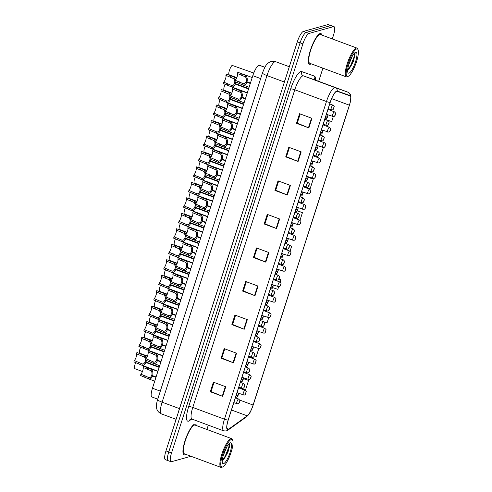 <?xml version="1.0" encoding="UTF-8"?>
<svg xmlns="http://www.w3.org/2000/svg" width="492" height="492" viewBox="0 0 492 492"><rect width="100%" height="100%" fill="white"/><g stroke="black" fill="none" stroke-linecap="round" stroke-linejoin="round"><path stroke-width="0.74" d="M157.741 399.147L151.88 396.976A10.221 2.54 -69.6 0 1 152.465 388.219L252.808 75.676A10.221 2.54 -69.6 0 1 259.333 65.264L264.917 67.25M184.857 454.811A16.353 4.065 110.4 0 0 185.773 454.337A16.353 4.065 110.4 0 1 184.857 454.811A16.353 4.065 110.4 0 1 184.094 454.799A16.353 4.065 110.4 0 0 184.857 454.811M196.443 425.586A16.353 4.065 110.4 0 0 195.472 424.141A16.353 4.065 110.4 0 0 194.709 424.129A16.353 4.065 110.4 0 0 185.478 439.424A16.353 4.065 110.4 0 0 184.094 454.799A16.353 4.065 110.4 0 1 185.478 439.424A16.353 4.065 110.4 0 1 194.709 424.129A16.353 4.065 110.4 0 1 195.472 424.141A16.353 4.065 110.4 0 1 196.443 425.586M321.866 35.073A16.353 4.065 110.4 0 0 320.882 33.542A16.353 4.065 110.4 0 0 320.114 33.536A16.353 4.065 110.4 0 0 310.889 48.825A16.353 4.065 110.4 0 0 309.499 64.206A16.353 4.065 110.4 0 0 310.267 64.212A16.353 4.065 110.4 0 0 311.116 63.788M228.116 429.418A10.904 2.712 -69.6 0 1 227.605 429.411A10.904 2.712 -69.6 0 1 228.227 420.07L330.218 102.404A10.904 2.712 -69.6 0 1 337.174 91.297L349.984 95.848A10.904 2.712 -69.6 0 1 349.997 95.854A10.904 2.712 -69.6 0 1 349.375 105.196L253.103 405.051A10.904 2.712 -69.6 0 1 247.248 415.851L228.718 429.11A10.904 2.712 -69.6 0 1 228.116 429.418M228.036 429.67A11.175 2.78 110.4 0 0 228.651 429.356L247.181 416.103A11.175 2.78 110.4 0 0 250.379 411.755A11.175 2.78 110.4 0 0 253.183 405.033L349.455 105.171A11.175 2.78 110.4 0 0 350.341 101.955A11.175 2.78 110.4 0 0 350.083 95.596L337.272 91.045A11.175 2.78 110.4 0 0 330.138 102.428L228.147 420.094A11.175 2.78 110.4 0 0 228.036 429.67M332.291 38.942L333.428 35.393A10.221 2.54 110.4 0 0 334.007 26.642L331.227 25.609A10.221 2.54 110.4 0 0 330.747 25.602L306.153 32.435A10.221 2.54 110.4 0 0 300.095 42.847L168.762 451.914A10.221 2.54 110.4 0 0 168.178 460.672L170.964 461.705A10.221 2.54 110.4 0 0 171.444 461.711L191.001 456.275M311.959 118.32L299.579 113.726L296.504 123.314L308.878 127.908L311.959 118.32M300.2 113.953L297.248 123.148L308.459 127.742A2.724 0.467 17.8 0 0 308.878 127.908M297.266 123.098L296.504 123.314M301.184 151.874L288.81 147.28L285.729 156.868L298.103 161.462L301.184 151.874M289.425 147.508L286.473 156.702L297.685 161.296A2.724 0.467 17.8 0 0 298.103 161.462M286.492 156.659L285.729 156.868M290.409 185.429L278.035 180.835L274.954 190.422L287.328 195.017L290.409 185.429M278.65 181.068L275.704 190.256L286.91 194.857A2.724 0.467 17.8 0 0 287.328 195.017M275.717 190.213L274.954 190.422M279.634 218.983L267.261 214.395L264.179 223.983L276.559 228.571L279.634 218.983M267.882 214.623L264.93 223.817L276.141 228.411A2.724 0.467 17.8 0 0 276.559 228.571M264.942 223.768L264.179 223.983M225.767 386.767L213.393 382.173L210.312 391.761L222.685 396.355L225.767 386.767M214.008 382.407L211.062 391.595L222.273 396.195A2.724 0.467 17.8 0 0 222.685 396.355M211.074 391.552L210.312 391.761M236.541 353.213L224.167 348.619L221.086 358.207L233.46 362.801L236.541 353.213M224.782 348.846L221.831 358.041L233.042 362.635A2.724 0.467 17.8 0 0 233.46 362.801M221.849 357.992L221.086 358.207M247.316 319.652L234.936 315.064L231.861 324.652L244.235 329.24L247.316 319.652M235.557 315.292L232.605 324.48L243.817 329.08A2.724 0.467 17.8 0 0 244.235 329.24M232.624 324.437L231.861 324.652M258.085 286.098L245.711 281.504L242.636 291.092L255.01 295.686L258.085 286.098M246.332 281.738L243.38 290.926L254.592 295.526A2.724 0.467 17.8 0 0 255.01 295.686M243.392 290.883L242.636 291.092M268.86 252.544L256.486 247.95L253.411 257.537L265.785 262.131L268.86 252.544M257.107 248.177L254.155 257.371L265.366 261.965A2.724 0.467 17.8 0 0 265.785 262.131M254.167 257.328L253.411 257.537M334.007 26.642A10.221 2.54 110.4 0 0 333.533 26.636L308.939 33.468A10.221 2.54 110.4 0 0 302.881 43.88L171.548 452.947A10.221 2.54 110.4 0 0 170.964 461.705M206.904 429.473L208.294 425.149M318.681 81.321L322.906 68.16M303.263 186.37L310.138 188.682L313.219 179.094L307.777 177.077M319.013 154.488L320.913 155.128L323.312 147.649M324.806 119.255L331.688 121.567L333.244 116.715M280.132 282.144L280.895 279.763L278.927 279.032M272.648 287.611L277.82 289.351L278.62 286.861M263.349 321.663L267.045 322.906L268.687 317.795M254.364 355.821L256.27 356.46L258.755 348.73M238.62 387.702L245.496 390.021L248.577 380.433L243.276 378.465M299.997 220.268L302.445 212.649L297.236 210.717M290.065 251.203L291.67 246.209L289.278 245.317M291.67 246.209L289.314 245.416M280.895 279.763L278.896 279.087M248.577 380.433L243.288 378.656M302.445 212.649L297.131 210.865M313.219 179.094L307.826 177.28M331.018 25.566L328.428 24.606A10.221 2.54 110.4 0 0 327.949 24.6L303.355 31.433A10.221 2.54 110.4 0 0 297.303 41.845L165.964 450.912A10.221 2.54 110.4 0 0 165.386 459.669L168.172 460.703A10.221 2.54 110.4 0 0 168.375 460.74M302.881 43.88L300.095 42.847A10.221 2.54 110.4 0 0 300.089 42.878L168.75 451.945A10.221 2.54 110.4 0 0 168.172 460.703M142.12 363.865L134.31 360.562A3.745 0.935 110.4 0 0 136.192 356.958A3.745 0.935 110.4 0 0 136.481 353.797L136.905 352.481L144.15 355.255L144.949 355.833L146.179 358.367M159.156 367.389L145.921 362.475C144.98 364.738 143.646 365.661 141.924 365.248L133.892 361.878L134.31 360.562M145.921 362.475L145.097 361.854C144.457 363.416 143.541 364.111 142.348 363.939L141.88 365.23L157.932 371.189M146.333 360.365L146.056 362.057L145.195 361.546C145.614 359.83 145.386 358.361 144.525 357.143L136.481 353.797M236.166 395.34A1.704 0.363 17.2 0 0 237.556 395.488L237.556 396.183L238.067 394.584L237.556 395.488M237.575 395.42L236.234 395.144M146.056 362.057L159.285 366.971M145.097 361.854L159.242 367.106M135.712 362.555A5.111 1.273 -69.6 0 0 134.746 368.662L142.446 371.522M239.573 401.718A1.704 0.363 -162.8 0 1 239.604 401.829A1.704 0.363 -162.8 0 1 239.524 401.902L239.518 401.208L239.007 402.807L239.524 401.902M245.975 392.917A1.704 0.363 -162.8 0 1 246.006 393.028A1.704 0.363 -162.8 0 1 245.926 393.096L245.92 392.401L245.41 394L245.926 393.096M148.707 377.493L140.903 374.184A3.745 0.935 110.4 0 0 142.778 370.587A3.745 0.935 110.4 0 0 143.074 367.426L143.498 366.109L151.536 369.455C152.864 371.109 153.233 373.182 152.643 375.685L156.081 376.958M155.946 377.376L152.514 376.103C151.567 378.366 150.238 379.289 148.516 378.871L140.478 375.501L140.903 374.184M152.514 376.103L151.69 375.476C151.05 377.044 150.134 377.739 148.935 377.561L148.473 378.858L154.728 381.177M152.643 375.685L151.788 375.168C152.2 373.453 151.979 371.989 151.118 370.771L143.074 367.426M151.69 375.476L156.038 377.093M231.32 439.504A14.649 3.641 110.4 0 0 222.642 454.436A14.649 3.641 110.4 0 0 222.495 466.988A14.649 3.641 110.4 0 0 222.858 466.846A14.649 3.641 110.4 0 0 230.324 454.516A14.649 3.641 110.4 0 0 232.71 440.297A14.649 3.641 110.4 0 0 231.32 439.504M232.71 440.297L232.365 439.467A15.332 3.813 110.4 0 0 231.627 438.643A15.332 3.813 110.4 0 0 230.908 438.636A15.332 3.813 110.4 0 0 222.255 452.972A15.332 3.813 110.4 0 0 220.957 467.394A15.332 3.813 110.4 0 0 221.671 467.4A15.332 3.813 110.4 0 0 222.052 467.252L222.858 466.846M231.627 438.643L195.121 425.094A15.332 3.813 110.4 0 0 194.401 425.088A15.332 3.813 110.4 0 0 185.748 439.424A15.332 3.813 110.4 0 0 184.451 453.845L220.957 467.394M226.984 446.521L223.214 455.69M223.565 463.667A11.107 2.761 110.4 0 0 230.139 452.351A11.107 2.761 110.4 0 0 230.256 442.831A11.107 2.761 110.4 0 0 229.979 442.935A11.107 2.761 110.4 0 0 224.321 452.289A11.107 2.761 110.4 0 0 222.507 463.064A11.107 2.761 110.4 0 0 223.565 463.667M222.286 460.561L223.485 459.817L228.011 452.062L229.746 444.368L229.34 443.483M229.137 443.569L228.872 447.062L225.195 456.238L222.31 460.26M229.733 444.264L229.364 447.246L225.687 456.422L223.085 460.149M356.706 48.972A14.649 3.641 110.4 0 0 348.029 63.899A14.649 3.641 110.4 0 0 347.881 76.457A14.649 3.641 110.4 0 0 348.244 76.315A14.649 3.641 110.4 0 0 355.71 63.985A14.649 3.641 110.4 0 0 358.096 49.766A14.649 3.641 110.4 0 0 356.706 48.972M358.096 49.766L357.752 48.936A15.332 3.813 110.4 0 0 357.007 48.111A15.332 3.813 110.4 0 0 356.294 48.105A15.332 3.813 110.4 0 0 347.641 62.441A15.332 3.813 110.4 0 0 346.343 76.863A15.332 3.813 110.4 0 0 347.057 76.869A15.332 3.813 110.4 0 0 347.438 76.721L348.244 76.315M357.007 48.111L320.501 34.563A15.332 3.813 110.4 0 0 319.788 34.557A15.332 3.813 110.4 0 0 311.135 48.892A15.332 3.813 110.4 0 0 309.837 63.314L346.343 76.863M321.829 35.055A16.353 4.065 110.4 0 0 320.858 33.604A16.353 4.065 110.4 0 0 320.095 33.597A16.353 4.065 110.4 0 0 310.864 48.892A16.353 4.065 110.4 0 0 309.48 64.267A16.353 4.065 110.4 0 0 310.243 64.28A16.353 4.065 110.4 0 0 311.159 63.806M352.37 55.99L348.6 65.159M348.951 73.136A11.107 2.761 110.4 0 0 355.525 61.82A11.107 2.761 110.4 0 0 355.642 52.3A11.107 2.761 110.4 0 0 355.365 52.404A11.107 2.761 110.4 0 0 349.707 61.758A11.107 2.761 110.4 0 0 347.893 72.533A11.107 2.761 110.4 0 0 348.951 73.136M347.672 70.03L348.871 69.286L353.397 61.531L355.132 53.837L354.726 52.951M354.523 53.038L354.258 56.531L350.581 65.707L347.696 69.729M355.119 53.733L354.75 56.715L351.073 65.891L348.471 69.618M147.083 348.397L139.279 345.095A3.745 0.935 110.4 0 0 141.155 341.491A3.745 0.935 110.4 0 0 141.45 338.33L141.874 337.014L149.113 339.788L149.912 340.366L151.149 342.899M164.119 351.921L150.884 347.008C149.943 349.271 148.615 350.193 146.893 349.781L138.855 346.411L139.279 345.095M150.884 347.008L150.066 346.386C149.427 347.949 148.51 348.643 147.311 348.465L146.85 349.763L162.901 355.722M151.302 344.892L151.019 346.589L150.165 346.079C150.577 344.363 150.355 342.893 149.494 341.676L141.45 338.33M241.135 379.867A1.704 0.363 17.2 0 0 242.519 380.021L242.519 380.716L243.036 379.117L242.519 380.021M242.544 379.953L241.197 379.67M151.019 346.589L164.254 351.503M150.066 346.386L164.211 351.632M152.053 332.93L144.242 329.628A3.745 0.935 110.4 0 0 146.124 326.024A3.745 0.935 110.4 0 0 146.413 322.863L146.837 321.547L154.082 324.32L154.882 324.898L156.112 327.432M169.088 336.454L155.853 331.54C154.912 333.804 153.578 334.726 151.856 334.314L143.824 330.938L144.242 329.628M155.853 331.54L155.029 330.919C154.39 332.481 153.473 333.176 152.28 332.998L151.813 334.296L167.864 340.255M156.265 329.425L155.989 331.122L155.128 330.612C155.546 328.896 155.318 327.426 154.457 326.208L146.413 322.863M246.098 364.4A1.704 0.363 17.2 0 0 247.488 364.554L247.488 365.248L247.999 363.649L247.488 364.554M247.507 364.48L246.166 364.203M155.989 331.122L169.217 336.036M155.029 330.919L169.174 336.165M157.016 317.463L149.211 314.154A3.745 0.935 110.4 0 0 151.087 310.557A3.745 0.935 110.4 0 0 151.382 307.395L151.807 306.079L159.045 308.853L159.845 309.431L161.081 311.965M174.051 320.987L160.822 316.073C159.875 318.336 158.547 319.259 156.825 318.841L148.787 315.47L149.211 314.154M160.822 316.073L159.998 315.452C159.359 317.014 158.442 317.709 157.243 317.531L156.782 318.828L172.833 324.788M161.235 313.957L160.952 315.655L160.097 315.144C160.509 313.429 160.287 311.959 159.426 310.741L151.382 307.395M251.068 348.933A1.704 0.363 17.2 0 0 252.451 349.086L252.451 349.781L252.968 348.182L252.451 349.086M252.476 349.012L251.129 348.736M160.952 315.655L174.186 320.569M159.998 315.452L174.143 320.698M161.985 301.996L154.174 298.687A3.745 0.935 110.4 0 0 156.056 295.089A3.745 0.935 110.4 0 0 156.345 291.928L156.77 290.612L164.014 293.386L164.814 293.964L166.044 296.498M179.02 305.52L165.786 300.606C164.845 302.869 163.51 303.792 161.788 303.373L153.756 300.003L154.174 298.687M165.786 300.606L164.961 299.979C164.322 301.547 163.405 302.242 162.212 302.063L161.745 303.361L177.797 309.314M166.198 298.49L165.921 300.188L165.06 299.677C165.478 297.961 165.25 296.492 164.389 295.274L156.345 291.928M256.031 333.465A1.704 0.363 17.2 0 0 257.421 333.619L257.421 334.314L257.931 332.715L257.421 333.619M257.439 333.545L256.098 333.268M165.921 300.188L179.15 305.101M164.961 299.979L179.106 305.231M250.945 377.45A1.704 0.363 -162.8 0 1 250.975 377.561A1.704 0.363 -162.8 0 1 250.889 377.628L250.889 376.933L250.379 378.532L250.889 377.628M255.908 361.983A1.704 0.363 -162.8 0 1 255.938 362.094A1.704 0.363 -162.8 0 1 255.858 362.161L255.858 361.466L255.342 363.065L255.858 362.161M260.877 346.509A1.704 0.363 -162.8 0 1 260.908 346.626A1.704 0.363 -162.8 0 1 260.822 346.694L260.822 345.999L260.311 347.598L260.822 346.694M265.84 331.042A1.704 0.363 -162.8 0 1 265.871 331.153A1.704 0.363 -162.8 0 1 265.791 331.227L265.791 330.532L265.274 332.131L265.791 331.227M140.681 347.081A5.111 1.273 -69.6 0 0 139.71 353.194L147.409 356.054M244.536 386.251A1.704 0.363 -162.8 0 1 244.567 386.361A1.704 0.363 -162.8 0 1 244.487 386.435L244.487 385.74L243.97 387.333L244.487 386.435M145.644 331.614A5.111 1.273 -69.6 0 0 144.679 337.727L152.379 340.587M249.505 370.784A1.704 0.363 -162.8 0 1 249.536 370.894A1.704 0.363 -162.8 0 1 249.456 370.968L249.45 370.273L248.94 371.866L249.456 370.968M150.613 316.147A5.111 1.273 -69.6 0 0 149.642 322.26L157.342 325.12M254.469 355.316A1.704 0.363 -162.8 0 1 254.499 355.427A1.704 0.363 -162.8 0 1 254.419 355.495L254.419 354.8L253.903 356.399L254.419 355.495M155.577 300.68A5.111 1.273 -69.6 0 0 154.611 306.793L162.311 309.652M259.438 339.849A1.704 0.363 -162.8 0 1 259.469 339.96A1.704 0.363 -162.8 0 1 259.389 340.027L259.382 339.332L258.872 340.931L259.389 340.027M153.676 362.02L145.872 358.717A3.745 0.935 110.4 0 0 147.748 355.119A3.745 0.935 110.4 0 0 148.043 351.958L148.461 350.642L156.505 353.988C157.827 355.636 158.196 357.715 157.612 360.218L161.044 361.491M160.915 361.909L157.477 360.636C156.536 362.899 155.201 363.822 153.479 363.404L145.447 360.033L145.872 358.717M157.477 360.636L156.653 360.009C156.019 361.577 155.097 362.272 153.904 362.094L153.436 363.391L159.691 365.71M157.612 360.218L156.751 359.701C157.169 357.985 156.948 356.522 156.081 355.304L148.043 351.958M156.653 360.009L161.001 361.626M158.639 346.553L150.835 343.25A3.745 0.935 110.4 0 0 152.711 339.652A3.745 0.935 110.4 0 0 153.006 336.491L153.43 335.175L161.468 338.521C162.797 340.169 163.166 342.248 162.575 344.751L166.013 346.024M165.878 346.442L162.446 345.169C161.499 347.432 160.171 348.354 158.449 347.936L150.411 344.566L150.835 343.25M162.446 345.169L161.622 344.541C160.982 346.11 160.066 346.798 158.867 346.626L158.406 347.918L164.66 350.243M162.575 344.751L161.72 344.234C162.132 342.518 161.911 341.054 161.05 339.831L153.006 336.491M161.622 344.541L165.97 346.159M163.608 331.085L155.804 327.783A3.745 0.935 110.4 0 0 157.68 324.179A3.745 0.935 110.4 0 0 157.975 321.018L158.393 319.708L166.437 323.053C167.76 324.702 168.135 326.78 167.544 329.283L170.976 330.556M170.847 330.975L167.409 329.702C166.468 331.959 165.134 332.887 163.412 332.469L155.38 329.099L155.804 327.783M167.409 329.702L166.585 329.074C165.952 330.636 165.029 331.331 163.836 331.159L163.369 332.451L169.623 334.775M167.544 329.283L166.69 328.767C167.102 327.051 166.88 325.581 166.013 324.363L157.975 321.018M166.585 329.074L170.933 330.686M168.572 315.618L160.767 312.315A3.745 0.935 110.4 0 0 162.643 308.712A3.745 0.935 110.4 0 0 162.938 305.55L163.362 304.24L171.4 307.586C172.729 309.234 173.098 311.313 172.514 313.816L175.945 315.089M175.81 315.507L172.378 314.234C171.431 316.491 170.103 317.414 168.381 317.002L160.343 313.632L160.767 312.315M172.378 314.234L171.554 313.607C170.915 315.169 169.998 315.864 168.799 315.692L168.338 316.983L174.592 319.308M172.514 313.816L171.653 313.299C172.065 311.584 171.843 310.114 170.982 308.896L162.938 305.55M171.554 313.607L175.902 315.218M173.541 300.151L165.736 296.848A3.745 0.935 110.4 0 0 167.612 293.244A3.745 0.935 110.4 0 0 167.907 290.083L168.325 288.767L176.37 292.119C177.692 293.767 178.067 295.84 177.477 298.343L180.908 299.622M180.779 300.04L177.341 298.761C176.4 301.024 175.066 301.947 173.344 301.534L165.312 298.164L165.736 296.848M177.341 298.761L176.523 298.14C175.884 299.702 174.961 300.397 173.768 300.225L173.301 301.516L179.555 303.841M177.477 298.343L176.622 297.832C177.034 296.116 176.812 294.647 175.945 293.429L167.907 290.083M176.523 298.14L180.871 299.751M178.504 284.683L170.699 281.381A3.745 0.935 110.4 0 0 172.575 277.777A3.745 0.935 110.4 0 0 172.87 274.616L173.295 273.3L181.333 276.652C182.661 278.3 183.03 280.372 182.446 282.875L185.878 284.155M185.742 284.573L182.311 283.294C181.363 285.557 180.035 286.479 178.313 286.067L170.281 282.691L170.699 281.381M182.311 283.294L181.487 282.672C180.847 284.235 179.931 284.93 178.731 284.751L178.27 286.049L184.525 288.367M182.446 282.875L181.585 282.365C181.997 280.649 181.776 279.179 180.915 277.962L172.87 274.616M181.487 282.672L185.835 284.284M183.473 269.216L175.669 265.914A3.745 0.935 110.4 0 0 177.544 262.31A3.745 0.935 110.4 0 0 177.84 259.149L178.258 257.833L186.302 261.184C187.624 262.833 187.999 264.905 187.409 267.408L190.841 268.681M190.712 269.099L187.274 267.826C186.333 270.09 184.998 271.012 183.276 270.594L175.244 267.224L175.669 265.914M187.274 267.826L186.456 267.205C185.816 268.767 184.894 269.462 183.7 269.284L183.233 270.582L189.488 272.9M187.409 267.408L186.554 266.898C186.966 265.182 186.745 263.712 185.878 262.494L177.84 259.149M186.456 267.205L190.804 268.817M188.436 253.749L180.632 250.44A3.745 0.935 110.4 0 0 182.507 246.843A3.745 0.935 110.4 0 0 182.803 243.681L183.227 242.365L191.265 245.717C192.593 247.365 192.962 249.438 192.378 251.941L195.81 253.214M195.675 253.632L192.243 252.359C191.296 254.622 189.967 255.545 188.245 255.127L180.213 251.756L180.632 250.44M192.243 252.359L191.419 251.738C190.779 253.3 189.863 253.995 188.664 253.817L188.202 255.114L194.457 257.433M192.378 251.941L191.517 251.43C191.929 249.715 191.708 248.245 190.847 247.027L182.803 243.681M191.419 251.738L195.767 253.349M193.405 238.282L185.601 234.973A3.745 0.935 110.4 0 0 187.477 231.375A3.745 0.935 110.4 0 0 187.772 228.214L188.19 226.898L196.234 230.25C197.563 231.898 197.932 233.971 197.341 236.474L200.773 237.747M200.644 238.165L197.206 236.892C196.265 239.155 194.93 240.078 193.208 239.659L185.177 236.289L185.601 234.973M197.206 236.892L196.388 236.265C195.748 237.833 194.826 238.528 193.633 238.349L193.165 239.647L199.42 241.966M197.341 236.474L196.486 235.963C196.898 234.241 196.677 232.778 195.81 231.56L187.772 228.214M196.388 236.265L200.736 237.882M198.368 222.815L190.564 219.506A3.745 0.935 110.4 0 0 192.44 215.908A3.745 0.935 110.4 0 0 192.735 212.747L193.159 211.431L201.197 214.783C202.526 216.431 202.895 218.503 202.31 221.006L205.742 222.279M205.607 222.698L202.175 221.425C201.234 223.688 199.9 224.61 198.178 224.192L190.146 220.822L190.564 219.506M202.175 221.425L201.351 220.797C200.711 222.366 199.795 223.06 198.596 222.882L198.135 224.18L204.389 226.498M202.31 221.006L201.449 220.49C201.861 218.774 201.64 217.31 200.779 216.093L192.735 212.747M201.351 220.797L205.699 222.415M203.337 207.341L195.533 204.039A3.745 0.935 110.4 0 0 197.409 200.441A3.745 0.935 110.4 0 0 197.704 197.28L198.122 195.964L206.166 199.309C207.495 200.957 207.864 203.036 207.273 205.539L210.705 206.812M210.576 207.23L207.138 205.957C206.197 208.221 204.863 209.143 203.141 208.725L195.109 205.355L195.533 204.039M207.138 205.957L206.32 205.33C205.681 206.898 204.758 207.593 203.565 207.415L203.098 208.713L209.352 211.031M207.273 205.539L206.419 205.023C206.831 203.307 206.609 201.843 205.742 200.625L197.704 197.28M206.32 205.33L210.668 206.947M208.3 191.874L200.496 188.571A3.745 0.935 110.4 0 0 202.378 184.974A3.745 0.935 110.4 0 0 202.667 181.812L203.091 180.496L211.13 183.842C212.458 185.49 212.827 187.569 212.243 190.072L215.674 191.345M215.539 191.763L212.107 190.49C211.166 192.753 209.832 193.676 208.11 193.258L200.078 189.887L200.496 188.571M212.107 190.49L211.283 189.863C210.644 191.431 209.727 192.12 208.528 191.948L208.067 193.239L214.321 195.564M212.243 190.072L211.382 189.555C211.8 187.839 211.572 186.376 210.711 185.152L202.667 181.812M211.283 189.863L215.631 191.48M213.27 176.407L205.465 173.104A3.745 0.935 110.4 0 0 207.341 169.5A3.745 0.935 110.4 0 0 207.636 166.339L208.054 165.029L216.099 168.375C217.427 170.023 217.796 172.102 217.206 174.605L220.644 175.878M220.508 176.296L217.07 175.023C216.129 177.28 214.795 178.209 213.073 177.79L205.041 174.42L205.465 173.104M217.07 175.023L216.252 174.396C215.613 175.958 214.69 176.653 213.497 176.48L213.03 177.772L219.284 180.097M217.206 174.605L216.351 174.088C216.763 172.372 216.542 170.902 215.674 169.685L207.636 166.339M216.252 174.396L220.6 176.007M218.233 160.939L210.428 157.637A3.745 0.935 110.4 0 0 212.31 154.033A3.745 0.935 110.4 0 0 212.599 150.872L213.024 149.562L221.062 152.907C222.39 154.556 222.759 156.634 222.175 159.137L225.607 160.41M225.471 160.829L222.04 159.556C221.099 161.813 219.764 162.735 218.042 162.323L210.01 158.953L210.428 157.637M222.04 159.556L221.215 158.928C220.576 160.49 219.66 161.185 218.46 161.013L217.999 162.305L224.254 164.629M222.175 159.137L221.314 158.621C221.732 156.905 221.505 155.435 220.644 154.217L212.599 150.872M221.215 158.928L225.564 160.54M223.202 145.472L215.398 142.17A3.745 0.935 110.4 0 0 217.273 138.566A3.745 0.935 110.4 0 0 217.569 135.405L217.987 134.088L226.031 137.44C227.359 139.088 227.728 141.167 227.138 143.664L230.576 144.943M230.44 145.361L227.003 144.082C226.062 146.345 224.727 147.268 223.005 146.856L214.973 143.486L215.398 142.17M227.003 144.082L226.185 143.461C225.545 145.023 224.623 145.718 223.429 145.546L222.962 146.837L229.217 149.162M227.138 143.664L226.283 143.154C226.695 141.438 226.474 139.968 225.607 138.75L217.569 135.405M226.185 143.461L230.533 145.072M228.165 130.005L220.361 126.702A3.745 0.935 110.4 0 0 222.243 123.098A3.745 0.935 110.4 0 0 222.532 119.937L222.956 118.621L230.994 121.973C232.322 123.621 232.691 125.694 232.107 128.197L235.539 129.476M235.404 129.894L231.972 128.615C231.031 130.878 229.696 131.801 227.974 131.389L219.942 128.012L220.361 126.702M231.972 128.615L231.148 127.994C230.508 129.556 229.592 130.251 228.393 130.072L227.931 131.37L234.186 133.689M232.107 128.197L231.246 127.686C231.664 125.97 231.437 124.501 230.576 123.283L222.532 119.937M231.148 127.994L235.496 129.605M233.134 114.538L225.33 111.235A3.745 0.935 110.4 0 0 227.206 107.631A3.745 0.935 110.4 0 0 227.501 104.47L227.919 103.154L235.963 106.506C237.292 108.154 237.661 110.226 237.07 112.73L240.508 114.003M240.373 114.421L236.935 113.148C235.994 115.411 234.659 116.333 232.937 115.915L224.905 112.545L225.33 111.235M236.935 113.148L236.117 112.527C235.477 114.089 234.561 114.784 233.362 114.605L232.894 115.903L239.149 118.221M237.07 112.73L236.215 112.219C236.627 110.503 236.406 109.033 235.539 107.816L227.501 104.47M236.117 112.527L240.465 114.138M238.097 99.07L230.293 95.762A3.745 0.935 110.4 0 0 232.175 92.164A3.745 0.935 110.4 0 0 232.464 89.003L232.888 87.687L240.926 91.038C242.255 92.687 242.624 94.759 242.039 97.262L245.471 98.535M245.336 98.954L241.904 97.68C240.963 99.944 239.629 100.866 237.907 100.448L229.875 97.078L230.293 95.762M241.904 97.68L241.08 97.059C240.44 98.621 239.524 99.316 238.325 99.138L237.864 100.436L244.118 102.754M242.039 97.262L241.178 96.752C241.597 95.036 241.369 93.566 240.508 92.348L232.464 89.003M241.08 97.059L245.428 98.671M243.066 83.603L235.262 80.294A3.745 0.935 110.4 0 0 237.138 76.697A3.745 0.935 110.4 0 0 237.433 73.536L237.851 72.219L245.895 75.571C247.224 77.219 247.593 79.292 247.002 81.795L250.44 83.068M250.305 83.486L246.867 82.213C245.926 84.476 244.592 85.399 242.876 84.981L234.838 81.61L235.262 80.294M246.867 82.213L246.049 81.586C245.41 83.154 244.493 83.849 243.294 83.671L242.827 84.968L249.081 87.287M247.002 81.795L246.148 81.285C246.56 79.563 246.338 78.099 245.477 76.881L237.433 73.536M246.049 81.586L250.397 83.203M166.948 286.529L159.144 283.22A3.745 0.935 110.4 0 0 161.019 279.622A3.745 0.935 110.4 0 0 161.315 276.461L161.739 275.145L168.977 277.918L169.777 278.497L171.013 281.03M183.983 290.052L170.755 285.139C169.808 287.402 168.479 288.324 166.757 287.906L158.719 284.536L159.144 283.22M170.755 285.139L169.931 284.511C169.291 286.08 168.375 286.774 167.175 286.596L166.714 287.894L182.766 293.847M171.167 283.023L170.884 284.72L170.029 284.21C170.441 282.488 170.22 281.024 169.359 279.807L161.315 276.461M261 317.998A1.704 0.363 17.2 0 0 262.384 318.146L262.384 318.847L262.9 317.248L262.384 318.146M262.408 318.078L261.061 317.801M170.884 284.72L184.119 289.628M169.931 284.511L184.076 289.763M171.917 271.061L164.113 267.753A3.745 0.935 110.4 0 0 165.988 264.155A3.745 0.935 110.4 0 0 166.284 260.994L166.702 259.678L173.947 262.451L174.746 263.023L175.976 265.563M188.953 274.579L175.718 269.671C174.777 271.935 173.442 272.857 171.72 272.439L163.688 269.069L164.113 267.753M175.718 269.671L174.894 269.044C174.254 270.612 173.338 271.307 172.145 271.129L171.677 272.427L187.729 278.38M176.136 267.556L175.853 269.253L174.992 268.737C175.41 267.021 175.183 265.557 174.322 264.339L166.284 260.994M265.963 302.531A1.704 0.363 17.2 0 0 267.353 302.678L267.353 303.373L267.863 301.78L267.353 302.678M267.371 302.611L266.031 302.334M175.853 269.253L189.082 274.161M174.894 269.044L189.039 274.296M176.88 255.588L169.076 252.285A3.745 0.935 110.4 0 0 170.952 248.688A3.745 0.935 110.4 0 0 171.247 245.526L171.671 244.21L178.91 246.984L179.709 247.556L180.945 250.096M193.916 259.112L180.687 254.204C179.74 256.467 178.412 257.39 176.69 256.972L168.651 253.601L169.076 252.285M180.687 254.204L179.863 253.577C179.223 255.145 178.307 255.84 177.108 255.662L176.646 256.953L192.698 262.913M181.099 252.088L180.816 253.786L179.961 253.269C180.373 251.553 180.152 250.09 179.291 248.872L171.247 245.526M270.932 287.064A1.704 0.363 17.2 0 0 272.316 287.211L272.316 287.906L272.832 286.307L272.316 287.211M272.34 287.143L270.994 286.867M180.816 253.786L194.051 258.694M179.863 253.577L194.008 258.829M181.849 240.121L174.045 236.818A3.745 0.935 110.4 0 0 175.921 233.214A3.745 0.935 110.4 0 0 176.216 230.059L176.634 228.743L183.879 231.511L184.678 232.089L185.908 234.629M198.885 243.645L185.65 238.737C184.709 241 183.375 241.923 181.653 241.504L173.621 238.134L174.045 236.818M185.65 238.737L184.826 238.11C184.186 239.678 183.27 240.367 182.077 240.194L181.609 241.486L197.661 247.445M186.068 236.621L185.785 238.319L184.924 237.802C185.343 236.086 185.115 234.616 184.254 233.399L176.216 230.059M275.895 271.596A1.704 0.363 17.2 0 0 277.285 271.744L277.285 272.439L277.796 270.84L277.285 271.744M277.303 271.676L275.963 271.399M185.785 238.319L199.014 243.226M184.826 238.11L198.971 243.362M160.546 285.212A5.111 1.273 -69.6 0 0 159.574 291.325L167.274 294.185M264.401 324.382A1.704 0.363 -162.8 0 1 264.432 324.492A1.704 0.363 -162.8 0 1 264.352 324.56L264.352 323.865L263.835 325.464L264.352 324.56M165.509 269.745A5.111 1.273 -69.6 0 0 164.543 275.858L172.243 278.718M269.37 308.908A1.704 0.363 -162.8 0 1 269.401 309.025A1.704 0.363 -162.8 0 1 269.321 309.093L269.315 308.398L268.804 309.997L269.321 309.093M170.478 254.278A5.111 1.273 -69.6 0 0 169.506 260.385L177.206 263.245M274.333 293.441A1.704 0.363 -162.8 0 1 274.364 293.552A1.704 0.363 -162.8 0 1 274.284 293.626L274.284 292.931L273.767 294.53L274.284 293.626M175.441 238.811A5.111 1.273 -69.6 0 0 174.475 244.918L182.175 247.777M279.302 277.974A1.704 0.363 -162.8 0 1 279.333 278.085A1.704 0.363 -162.8 0 1 279.253 278.158L279.247 277.463L278.736 279.062L279.253 278.158M270.809 315.575A1.704 0.363 -162.8 0 1 270.84 315.686A1.704 0.363 -162.8 0 1 270.754 315.759L270.754 315.064L270.243 316.663L270.754 315.759M275.772 300.108A1.704 0.363 -162.8 0 1 275.803 300.218A1.704 0.363 -162.8 0 1 275.723 300.292L275.723 299.597L275.206 301.196L275.723 300.292M280.741 284.64A1.704 0.363 -162.8 0 1 280.772 284.751A1.704 0.363 -162.8 0 1 280.686 284.825L280.686 284.13L280.176 285.729L280.686 284.825M186.812 224.653L179.008 221.351A3.745 0.935 110.4 0 0 180.884 217.747A3.745 0.935 110.4 0 0 181.179 214.586L181.603 213.276L188.842 216.043L189.641 216.621L190.878 219.161M203.848 228.177L190.619 223.27C189.672 225.527 188.344 226.449 186.622 226.037L178.584 222.667L179.008 221.351M190.619 223.27L189.795 222.642C189.156 224.204 188.239 224.899 187.04 224.727L186.579 226.019L202.63 231.978M191.031 221.154L190.748 222.851L189.894 222.335C190.306 220.619 190.084 219.149 189.223 217.931L181.179 214.586M280.864 256.129A1.704 0.363 17.2 0 0 282.248 256.277L282.254 256.972L282.765 255.373L282.248 256.277M282.273 256.209L280.926 255.932M190.748 222.851L203.983 227.759M189.795 222.642L203.94 227.894M191.782 209.186L183.977 205.884A3.745 0.935 110.4 0 0 185.853 202.28A3.745 0.935 110.4 0 0 186.148 199.119L186.566 197.802L193.811 200.576L194.611 201.154L195.841 203.688M208.817 212.71L195.582 207.796C194.641 210.059 193.307 210.982 191.585 210.57L183.553 207.2L183.977 205.884M195.582 207.796L194.758 207.175C194.125 208.737 193.202 209.432 192.009 209.26L191.542 210.551L207.593 216.511M196 205.687L195.718 207.378L194.857 206.868C195.275 205.152 195.047 203.682 194.186 202.464L186.148 199.119M285.827 240.662A1.704 0.363 17.2 0 0 287.217 240.809L287.217 241.504L287.728 239.905L287.217 240.809M287.236 240.742L285.895 240.465M195.718 207.378L208.946 212.292M194.758 207.175L208.909 212.427M196.745 193.719L188.94 190.416A3.745 0.935 110.4 0 0 190.816 186.812A3.745 0.935 110.4 0 0 191.111 183.651L191.536 182.335L198.774 185.109L199.574 185.687L200.81 188.221M213.78 197.243L200.552 192.329C199.604 194.592 198.276 195.515 196.554 195.103L188.516 191.732L188.94 190.416M200.552 192.329L199.727 191.708C199.088 193.27 198.171 193.965 196.972 193.787L196.511 195.084L212.562 201.043M200.964 190.213L200.681 191.911L199.826 191.4C200.238 189.684 200.016 188.215 199.155 186.997L191.111 183.651M290.797 225.195A1.704 0.363 17.2 0 0 292.18 225.342L292.187 226.037L292.697 224.438L292.18 225.342M292.205 225.275L290.858 224.992M200.681 191.911L213.915 196.825M199.727 191.708L213.872 196.954M201.714 178.252L193.91 174.949A3.745 0.935 110.4 0 0 195.785 171.345A3.745 0.935 110.4 0 0 196.08 168.184L196.499 166.868L203.743 169.642L204.543 170.22L205.773 172.753M218.749 181.776L205.515 176.862C204.574 179.125 203.239 180.047 201.517 179.635L193.485 176.259L193.91 174.949M205.515 176.862L204.69 176.241C204.057 177.803 203.135 178.498 201.941 178.319L201.474 179.617L217.525 185.576M205.933 174.746L205.65 176.443L204.789 175.933C205.207 174.217 204.98 172.747 204.118 171.53L196.08 168.184M295.76 209.721A1.704 0.363 17.2 0 0 297.15 209.875L297.15 210.57L297.66 208.971L297.15 209.875M297.168 209.801L295.827 209.524M205.65 176.443L218.878 181.357M204.69 176.241L218.842 181.487M206.677 162.784L198.873 159.476A3.745 0.935 110.4 0 0 200.748 155.878A3.745 0.935 110.4 0 0 201.043 152.717L201.468 151.401L208.706 154.174L209.506 154.752L210.742 157.286M223.712 166.308L210.484 161.394C209.537 163.658 208.208 164.58 206.486 164.162L198.448 160.792L198.873 159.476M210.484 161.394L209.66 160.773C209.02 162.335 208.104 163.03 206.904 162.852L206.443 164.15L222.495 170.109M210.896 159.279L210.613 160.976L209.758 160.466C210.17 158.75 209.949 157.28 209.088 156.062L201.043 152.717M300.729 194.254A1.704 0.363 17.2 0 0 302.113 194.408L302.119 195.103L302.629 193.504L302.113 194.408M302.137 194.334L300.79 194.057M210.613 160.976L223.848 165.89M209.66 160.773L223.805 166.019M211.646 147.317L203.842 144.008A3.745 0.935 110.4 0 0 205.718 140.411A3.745 0.935 110.4 0 0 206.013 137.25L206.431 135.933L213.676 138.707L214.475 139.285L215.705 141.819M228.682 150.841L215.447 145.927C214.506 148.19 213.171 149.113 211.449 148.695L203.417 145.325L203.842 144.008M215.447 145.927L214.623 145.306C213.989 146.868 213.067 147.563 211.874 147.385L211.406 148.682L227.458 154.636M215.865 143.812L215.582 145.509L214.721 144.999C215.139 143.283 214.912 141.813 214.051 140.595L206.013 137.25M305.692 178.787A1.704 0.363 17.2 0 0 307.082 178.94L307.082 179.635L307.592 178.036L307.082 178.94M307.1 178.867L305.76 178.59M215.582 145.509L228.811 150.423M214.623 145.306L228.774 150.552M180.41 223.343A5.111 1.273 -69.6 0 0 179.439 229.45L187.138 232.31M284.265 262.507A1.704 0.363 -162.8 0 1 284.296 262.617A1.704 0.363 -162.8 0 1 284.216 262.691L284.216 261.996L283.706 263.595L284.216 262.691M185.373 207.876A5.111 1.273 -69.6 0 0 184.408 213.983L192.108 216.843M289.235 247.039A1.704 0.363 -162.8 0 1 289.265 247.15A1.704 0.363 -162.8 0 1 289.185 247.224L289.179 246.529L288.669 248.128L289.185 247.224M190.343 192.403A5.111 1.273 -69.6 0 0 189.371 198.516L194.807 200.539M294.198 231.572A1.704 0.363 -162.8 0 1 294.228 231.683A1.704 0.363 -162.8 0 1 294.148 231.757L294.148 231.062L293.638 232.655L294.148 231.757M195.306 176.935A5.111 1.273 -69.6 0 0 194.34 183.049L202.04 185.908M299.167 216.105A1.704 0.363 -162.8 0 1 299.197 216.216A1.704 0.363 -162.8 0 1 299.118 216.289L299.111 215.594L298.601 217.187L299.118 216.289M200.275 161.468A5.111 1.273 -69.6 0 0 199.303 167.581L207.003 170.441M304.13 200.638A1.704 0.363 -162.8 0 1 304.161 200.748A1.704 0.363 -162.8 0 1 304.081 200.816L304.081 200.121L303.57 201.72L304.081 200.816M205.238 146.001A5.111 1.273 -69.6 0 0 204.272 152.114L211.972 154.974M309.099 185.17A1.704 0.363 -162.8 0 1 309.13 185.281A1.704 0.363 -162.8 0 1 309.05 185.349L309.044 184.654L308.533 186.253L309.05 185.349M285.704 269.173A1.704 0.363 -162.8 0 1 285.735 269.284A1.704 0.363 -162.8 0 1 285.655 269.358L285.655 268.663L285.139 270.256L285.655 269.358M290.674 253.706A1.704 0.363 -162.8 0 1 290.704 253.817A1.704 0.363 -162.8 0 1 290.618 253.89L290.618 253.195L290.108 254.788L290.618 253.89M295.637 238.239A1.704 0.363 -162.8 0 1 295.667 238.349A1.704 0.363 -162.8 0 1 295.587 238.423L295.587 237.722L295.071 239.321L295.587 238.423M300.606 222.771A1.704 0.363 -162.8 0 1 300.637 222.882A1.704 0.363 -162.8 0 1 300.55 222.95L300.55 222.255L300.04 223.854L300.55 222.95M305.569 207.304A1.704 0.363 -162.8 0 1 305.6 207.415A1.704 0.363 -162.8 0 1 305.52 207.483L305.52 206.788L305.003 208.387L305.52 207.483M310.538 191.831A1.704 0.363 -162.8 0 1 310.569 191.948A1.704 0.363 -162.8 0 1 310.489 192.015L310.483 191.32L309.972 192.919L310.489 192.015M216.609 131.85L208.805 128.541A3.745 0.935 110.4 0 0 210.681 124.943A3.745 0.935 110.4 0 0 210.976 121.782L211.4 120.466L218.639 123.24L219.438 123.818L220.674 126.352M233.645 135.374L220.416 130.46C219.469 132.723 218.141 133.646 216.418 133.227L208.38 129.857L208.805 128.541M220.416 130.46L219.592 129.833C218.952 131.401 218.036 132.096 216.837 131.917L216.375 133.215L232.427 139.168M220.828 128.344L220.545 130.042L219.69 129.531C220.102 127.809 219.881 126.346 219.02 125.128L210.976 121.782M310.661 163.319A1.704 0.363 17.2 0 0 312.045 163.467L312.051 164.168L312.561 162.569L312.045 163.467M312.069 163.399L310.723 163.123M220.545 130.042L233.78 134.956M219.592 129.833L233.737 135.085M221.578 116.383L213.774 113.074A3.745 0.935 110.4 0 0 215.65 109.476A3.745 0.935 110.4 0 0 215.945 106.315L216.363 104.999L223.608 107.773L224.407 108.345L225.637 110.885M238.614 119.9L225.379 114.993C224.438 117.256 223.104 118.178 221.382 117.76L213.35 114.39L213.774 113.074M225.379 114.993L224.555 114.365C223.922 115.934 222.999 116.629 221.806 116.45L221.338 117.748L237.39 123.701M225.797 112.877L225.514 114.575L224.653 114.058C225.072 112.342 224.85 110.878 223.983 109.661L215.945 106.315M315.624 147.852A1.704 0.363 17.2 0 0 317.014 148L317.014 148.695L317.531 147.102L317.014 148M317.032 147.932L315.692 147.655M225.514 114.575L238.749 119.482M224.555 114.365L238.706 119.617M226.541 100.909L218.737 97.607A3.745 0.935 110.4 0 0 220.613 94.009A3.745 0.935 110.4 0 0 220.908 90.848L221.332 89.532L228.571 92.305L229.37 92.877L230.607 95.417M243.577 104.433L230.348 99.525C229.401 101.789 228.073 102.711 226.351 102.293L218.313 98.923L218.737 97.607M230.348 99.525L229.524 98.898C228.885 100.466 227.968 101.161 226.769 100.983L226.308 102.275L242.359 108.234M230.76 97.41L230.477 99.107L229.623 98.591C230.035 96.875 229.813 95.411 228.952 94.193L220.908 90.848M320.593 132.385A1.704 0.363 17.2 0 0 321.977 132.532L321.983 133.227L322.494 131.635L321.977 132.532M322.002 132.465L320.655 132.188M230.477 99.107L243.712 104.015M229.524 98.898L243.669 104.15M231.511 85.442L223.706 82.139A3.745 0.935 110.4 0 0 225.582 78.535A3.745 0.935 110.4 0 0 225.877 75.381L226.295 74.064L233.54 76.832L234.34 77.41L235.576 79.95M248.546 88.966L235.311 84.058C234.37 86.321 233.036 87.244 231.314 86.826L223.282 83.455L223.706 82.139M235.311 84.058L234.487 83.431C233.854 84.999 232.931 85.688 231.738 85.516L231.271 86.807L247.322 92.767M235.73 81.943L235.447 83.64L234.586 83.123C235.004 81.408 234.782 79.944 233.915 78.72L225.877 75.381M325.556 116.918A1.704 0.363 17.2 0 0 326.946 117.065L326.946 117.76L327.463 116.161L326.946 117.065M326.965 116.998L325.624 116.721M235.447 83.64L248.681 88.548M234.487 83.431L248.638 88.683M210.207 130.534A5.111 1.273 -69.6 0 0 209.235 136.647L216.935 139.507M314.068 169.703A1.704 0.363 -162.8 0 1 314.099 169.814A1.704 0.363 -162.8 0 1 314.013 169.881L314.013 169.187L313.502 170.785L314.013 169.881M215.17 115.066A5.111 1.273 -69.6 0 0 214.204 121.18L221.904 124.039M319.031 154.23A1.704 0.363 -162.8 0 1 319.062 154.347A1.704 0.363 -162.8 0 1 318.982 154.414L318.976 153.719L318.465 155.318L318.982 154.414M220.139 99.599A5.111 1.273 -69.6 0 0 219.168 105.706L226.867 108.566M324 138.762A1.704 0.363 -162.8 0 1 324.031 138.873A1.704 0.363 -162.8 0 1 323.945 138.947L323.945 138.252L323.435 139.851L323.945 138.947M225.102 84.132A5.111 1.273 -69.6 0 0 224.137 90.239L231.837 93.099M328.963 123.295A1.704 0.363 -162.8 0 1 328.994 123.406A1.704 0.363 -162.8 0 1 328.914 123.48L328.914 122.785L328.398 124.384L328.914 123.48M253.767 73.025L232.119 65.381A5.111 1.273 -69.6 0 0 229.42 70.405A5.111 1.273 -69.6 0 0 229.1 74.772L236.8 77.631M333.933 107.828A1.704 0.363 -162.8 0 1 333.963 107.939A1.704 0.363 -162.8 0 1 333.877 108.012L333.877 107.317L333.367 108.916L333.877 108.012M315.501 176.364A1.704 0.363 -162.8 0 1 315.532 176.474A1.704 0.363 -162.8 0 1 315.452 176.548L315.452 175.853L314.935 177.452L315.452 176.548M320.47 160.896A1.704 0.363 -162.8 0 1 320.501 161.007A1.704 0.363 -162.8 0 1 320.421 161.081L320.415 160.386L319.905 161.985L320.421 161.081M325.433 145.429A1.704 0.363 -162.8 0 1 325.464 145.54A1.704 0.363 -162.8 0 1 325.384 145.614L325.384 144.919L324.868 146.518L325.384 145.614M330.403 129.962A1.704 0.363 -162.8 0 1 330.433 130.072A1.704 0.363 -162.8 0 1 330.353 130.146L330.347 129.451L329.837 131.05L330.353 130.146M335.366 114.495A1.704 0.363 -162.8 0 1 335.396 114.605A1.704 0.363 -162.8 0 1 335.316 114.679L335.316 113.984L334.8 115.577L335.316 114.679M160.312 391.134L152.465 388.219M264.874 67.324L259.333 65.264M260.662 78.591L252.808 75.676M191.769 419.03L189.463 420.678A17.035 4.237 -69.6 0 1 188.7 406.558L290.692 88.892A3.407 0.584 -162.2 0 1 294.776 89.765L192.784 407.431A13.628 3.389 110.4 0 0 192.009 419.104L190.576 419.055M290.692 88.892A17.035 4.237 -69.6 0 1 300.778 71.537A17.035 4.237 -69.6 0 1 301.559 71.537L314.37 76.088A17.035 4.237 -69.6 0 1 315.587 80.024M302.844 75.879A13.628 3.389 110.4 0 0 294.776 89.765L326.454 101.524A13.628 3.389 -69.6 0 1 335.15 87.638L347.961 92.195A13.628 3.389 -69.6 0 1 347.973 92.195L316.282 80.436A13.628 3.389 110.4 0 0 316.294 80.436A13.628 3.389 110.4 0 0 316.282 80.436L303.472 75.885A13.628 3.389 110.4 0 0 302.844 75.879M228.147 420.094A3.407 0.584 17.8 0 1 224.463 419.19A13.628 3.389 -69.6 0 0 223.688 430.863L226.265 430.955L227.901 430.156A3.407 3.1 -125.6 0 0 228.651 429.356M350.083 95.596A3.407 3.303 -70.4 0 0 347.961 92.195L316.294 80.436A3.407 3.303 109.6 0 1 314.37 76.088M250.379 411.755C250.01 412.917 248.694 414.633 246.424 416.902A3.407 3.1 -125.6 0 0 247.181 416.103M337.272 91.045A3.407 3.303 -70.4 0 0 335.15 87.638L303.472 75.885A3.407 3.303 109.6 0 1 301.559 71.537M330.138 102.428A3.407 0.584 -162.2 0 1 326.454 101.524L224.463 419.19L192.784 407.431A3.407 0.584 -162.2 0 0 188.7 406.558M308.939 33.468L306.153 32.435M171.548 452.947L168.762 451.914M333.533 26.636L330.747 25.602M189.463 420.678A3.407 3.1 54.4 0 1 190.527 419.092M228.718 429.11L226.96 428.458M247.248 415.851L231.461 409.996M253.103 405.051L239.641 400.058M349.375 105.196L331.639 98.609M268.441 252.384L265.366 261.965M257.667 285.944L254.592 295.526M246.892 319.499L243.817 329.08M236.123 353.053L233.042 362.635M225.348 386.614L222.273 396.195M279.216 218.829L276.141 228.411M289.991 185.275L286.91 194.857M300.76 151.72L297.685 161.296M311.534 118.16L308.459 127.742M289.308 66.746L275.68 61.691A6.814 6.599 -70.4 0 0 275.594 61.66L275.68 61.691A13.628 3.389 110.4 0 0 275.053 61.684A13.628 3.389 110.4 0 0 266.978 75.571L162.114 402.185A13.628 3.389 110.4 0 0 161.339 413.864C157.305 412.001 156.714 408.84 156.634 408.243C156.081 406.601 156.407 403.704 157.612 399.553L262.476 72.939A6.814 1.168 -162.2 0 0 266.978 75.571L284.308 82.004A13.628 3.389 -69.6 0 1 285.403 78.904M179.537 408.655L162.114 402.185A6.814 1.168 -162.2 0 1 157.612 399.553M178.571 411.65A13.628 3.389 -69.6 0 1 179.439 408.618L284.401 82.035M165.964 450.912L168.75 451.945M297.303 41.845L300.089 42.878M303.355 31.433L306.098 32.447M327.949 24.6L330.692 25.615M237.156 392.413L237.113 392.401A2.552 0.633 -69.6 0 1 237.156 392.413C238.349 393.422 238.731 394.104 238.312 394.467C238.085 395.98 237.47 396.909 236.468 397.253L235.379 397.204M138.553 362.137L138.135 363.453M144.949 355.833L144.525 357.143M141.149 354.062L140.724 355.372M236.947 403.827A2.552 0.633 -69.6 0 1 236.83 403.827A2.552 0.633 -69.6 0 1 237.046 401.423A2.552 0.633 -69.6 0 1 238.485 399.037A2.552 0.633 -69.6 0 1 238.608 399.037C240.699 401.14 239.512 399.916 239.604 401.829M243.349 395.027A2.552 0.633 -69.6 0 1 243.232 395.027A2.552 0.633 -69.6 0 1 243.448 392.622A2.552 0.633 -69.6 0 1 244.887 390.23A2.552 0.633 -69.6 0 1 245.01 390.23C247.107 392.339 245.914 391.109 246.006 393.028M145.146 375.759L144.722 377.075M151.536 369.455L151.118 370.771M147.741 367.684L147.317 369M242.119 376.946L242.076 376.933A2.552 0.633 -69.6 0 1 242.119 376.946C243.312 377.954 243.7 378.637 243.276 379C243.054 380.513 242.439 381.441 241.431 381.78L240.342 381.737M143.523 346.669L143.098 347.985M149.912 340.366L149.494 341.676M146.118 338.588L145.694 339.904M247.089 361.479L247.045 361.46A2.552 0.633 -69.6 0 1 247.089 361.479C248.282 362.487 248.663 363.17 248.245 363.533C248.017 365.046 247.402 365.974 246.4 366.312L245.311 366.269M148.486 331.202L148.067 332.512M154.882 324.898L154.457 326.208M151.081 323.121L150.657 324.437M252.052 346.011L252.009 345.993A2.552 0.633 -69.6 0 1 252.052 346.011C253.245 347.02 253.632 347.703 253.208 348.065C252.986 349.578 252.371 350.507 251.363 350.845L250.274 350.802M153.455 315.735L153.03 317.045M159.845 309.431L159.426 310.741M156.05 307.654L155.626 308.97M257.021 330.544L256.978 330.526A2.552 0.633 -69.6 0 1 257.021 330.544C258.214 331.553 258.595 332.235 258.177 332.598C257.949 334.111 257.334 335.04 256.332 335.378L255.243 335.335M158.418 300.261L158 301.578M164.814 293.964L164.389 295.274M161.013 292.187L160.589 293.503M248.319 379.56A2.552 0.633 -69.6 0 1 248.196 379.553A2.552 0.633 -69.6 0 1 248.411 377.155A2.552 0.633 -69.6 0 1 249.856 374.763A2.552 0.633 -69.6 0 1 249.973 374.763C252.07 376.872 250.883 375.642 250.975 377.561M253.282 364.092A2.552 0.633 -69.6 0 1 253.165 364.086A2.552 0.633 -69.6 0 1 253.38 361.688A2.552 0.633 -69.6 0 1 254.819 359.295A2.552 0.633 -69.6 0 1 254.942 359.295C257.039 361.405 255.846 360.175 255.938 362.094M258.251 348.619A2.552 0.633 -69.6 0 1 258.128 348.619A2.552 0.633 -69.6 0 1 258.343 346.22A2.552 0.633 -69.6 0 1 259.788 343.828A2.552 0.633 -69.6 0 1 259.905 343.828C262.002 345.931 260.815 344.707 260.908 346.626M263.214 333.152A2.552 0.633 -69.6 0 1 263.097 333.152A2.552 0.633 -69.6 0 1 263.312 330.747A2.552 0.633 -69.6 0 1 264.751 328.361A2.552 0.633 -69.6 0 1 264.874 328.361C266.971 330.464 265.778 329.24 265.871 331.153M241.91 388.36A2.552 0.633 -69.6 0 1 241.793 388.36A2.552 0.633 -69.6 0 1 242.009 385.956A2.552 0.633 -69.6 0 1 243.454 383.563A2.552 0.633 -69.6 0 1 243.571 383.569C245.668 385.673 244.481 384.449 244.567 386.361M246.879 372.893A2.552 0.633 -69.6 0 1 246.763 372.893A2.552 0.633 -69.6 0 1 246.978 370.488A2.552 0.633 -69.6 0 1 248.417 368.096A2.552 0.633 -69.6 0 1 248.54 368.102C250.631 370.205 249.444 368.975 249.536 370.894M251.843 357.426A2.552 0.633 -69.6 0 1 251.726 357.426A2.552 0.633 -69.6 0 1 251.941 355.021A2.552 0.633 -69.6 0 1 253.386 352.629A2.552 0.633 -69.6 0 1 253.503 352.629C255.6 354.738 254.413 353.508 254.499 355.427M256.812 341.958A2.552 0.633 -69.6 0 1 256.695 341.952A2.552 0.633 -69.6 0 1 256.91 339.554A2.552 0.633 -69.6 0 1 258.349 337.161A2.552 0.633 -69.6 0 1 258.472 337.161C260.563 339.271 259.376 338.041 259.469 339.96M150.115 360.292L149.691 361.608M156.505 353.988L156.081 355.304M152.704 352.217L152.286 353.533M155.078 344.824L154.654 346.14M161.468 338.521L161.05 339.831M157.674 336.749L157.249 338.066M160.048 329.357L159.623 330.673M166.437 323.053L166.013 324.363M162.637 321.282L162.219 322.598M165.011 313.89L164.586 315.206M171.4 307.586L170.982 308.896M167.606 305.815L167.182 307.125M169.98 298.423L169.555 299.739M176.37 292.119L175.945 293.429M172.569 290.341L172.151 291.658M174.943 282.955L174.519 284.271M181.333 276.652L180.915 277.962M177.538 274.874L177.114 276.19M179.912 267.488L179.488 268.798M186.302 261.184L185.878 262.494M182.501 259.407L182.083 260.723M184.875 252.015L184.457 253.331M191.265 245.717L190.847 247.027M187.47 243.94L187.046 245.256M189.844 236.547L189.42 237.864M196.234 230.25L195.81 231.56M192.433 228.472L192.015 229.789M194.807 221.08L194.389 222.396M201.197 214.783L200.779 216.093M197.403 213.005L196.978 214.321M199.777 205.613L199.352 206.929M206.166 199.309L205.742 200.625M202.366 197.538L201.948 198.854M204.74 190.146L204.321 191.462M211.13 183.842L210.711 185.152M207.335 182.071L206.911 183.387M209.709 174.678L209.285 175.995M216.099 168.375L215.674 169.685M212.298 166.603L211.88 167.92M214.672 159.211L214.254 160.527M221.062 152.907L220.644 154.217M217.267 151.136L216.843 152.446M219.641 143.744L219.217 145.06M226.031 137.44L225.607 138.75M222.23 135.663L221.812 136.979M224.604 128.277L224.186 129.593M230.994 121.973L230.576 123.283M227.199 120.196L226.775 121.512M229.573 112.809L229.149 114.119M235.963 106.506L235.539 107.816M232.162 104.728L231.744 106.044M234.536 97.342L234.118 98.652M240.926 91.038L240.508 92.348M237.132 89.261L236.707 90.577M239.506 81.869L239.081 83.185M245.895 75.571L245.477 76.881M242.095 73.794L241.677 75.11M261.984 315.077L261.941 315.058A2.552 0.633 -69.6 0 1 261.984 315.077C263.177 316.079 263.564 316.768 263.14 317.125C262.919 318.644 262.304 319.572 261.295 319.911L260.207 319.868M163.387 284.794L162.963 286.11M169.777 278.497L169.359 279.807M165.982 276.719L165.558 278.035M266.953 299.61L266.91 299.591A2.552 0.633 -69.6 0 1 266.953 299.61C268.146 300.612 268.527 301.301 268.109 301.657C267.882 303.177 267.267 304.105 266.264 304.443L265.176 304.4M168.35 269.327L167.932 270.643M174.746 263.023L174.322 264.339M170.945 261.252L170.521 262.568M271.916 284.142L271.873 284.124A2.552 0.633 -69.6 0 1 271.916 284.142C273.109 285.145 273.497 285.834 273.072 286.19C272.851 287.709 272.236 288.638 271.227 288.976L270.139 288.933M173.319 253.86L172.895 255.176M179.709 247.556L179.291 248.872M175.915 245.785L175.49 247.101M276.885 268.669L276.842 268.657A2.552 0.633 -69.6 0 1 276.885 268.669C278.078 269.678 278.46 270.36 278.041 270.723C277.814 272.242 277.199 273.171 276.197 273.509L275.108 273.46M178.288 238.392L177.864 239.709M184.678 232.089L184.254 233.399M180.878 230.317L180.459 231.634M261.781 326.491A2.552 0.633 -69.6 0 1 261.658 326.485A2.552 0.633 -69.6 0 1 261.873 324.087A2.552 0.633 -69.6 0 1 263.318 321.694A2.552 0.633 -69.6 0 1 263.435 321.694C265.532 323.798 264.345 322.574 264.432 324.492M266.744 311.018A2.552 0.633 -69.6 0 1 266.627 311.018A2.552 0.633 -69.6 0 1 266.842 308.619A2.552 0.633 -69.6 0 1 268.281 306.227A2.552 0.633 -69.6 0 1 268.404 306.227C270.495 308.33 269.308 307.106 269.401 309.025M271.713 295.551A2.552 0.633 -69.6 0 1 271.59 295.551A2.552 0.633 -69.6 0 1 271.805 293.146A2.552 0.633 -69.6 0 1 273.251 290.76A2.552 0.633 -69.6 0 1 273.368 290.76C275.465 292.863 274.278 291.639 274.364 293.552M276.676 280.083A2.552 0.633 -69.6 0 1 276.559 280.083A2.552 0.633 -69.6 0 1 276.775 277.679A2.552 0.633 -69.6 0 1 278.214 275.292A2.552 0.633 -69.6 0 1 278.337 275.292C280.428 277.396 279.241 276.172 279.333 278.085M268.183 317.684A2.552 0.633 -69.6 0 1 268.06 317.684A2.552 0.633 -69.6 0 1 268.275 315.28A2.552 0.633 -69.6 0 1 269.721 312.894A2.552 0.633 -69.6 0 1 269.837 312.894C271.935 314.997 270.748 313.773 270.84 315.686M273.146 302.217A2.552 0.633 -69.6 0 1 273.029 302.217A2.552 0.633 -69.6 0 1 273.245 299.812A2.552 0.633 -69.6 0 1 274.684 297.426A2.552 0.633 -69.6 0 1 274.807 297.426C276.904 299.53 275.711 298.306 275.803 300.218M278.115 286.75A2.552 0.633 -69.6 0 1 277.992 286.75A2.552 0.633 -69.6 0 1 278.208 284.345A2.552 0.633 -69.6 0 1 279.653 281.959A2.552 0.633 -69.6 0 1 279.77 281.959C281.867 284.062 280.68 282.838 280.772 284.751M281.848 253.202L281.805 253.189A2.552 0.633 -69.6 0 1 281.848 253.202C283.041 254.21 283.429 254.893 283.005 255.256C282.783 256.775 282.168 257.697 281.16 258.042L280.071 257.993M183.252 222.925L182.827 224.241M189.641 216.621L189.223 217.931M185.847 214.85L185.422 216.16M286.818 237.734L286.774 237.722A2.552 0.633 -69.6 0 1 286.818 237.734C288.011 238.743 288.392 239.426 287.974 239.788C287.746 241.301 287.131 242.23 286.129 242.574L285.04 242.525M188.221 207.458L187.796 208.774M194.611 201.154L194.186 202.464M190.81 199.383L190.392 200.693M291.781 222.267L291.738 222.255A2.552 0.633 -69.6 0 1 291.781 222.267C292.974 223.276 293.361 223.958 292.937 224.321C292.715 225.834 292.1 226.763 291.092 227.101L290.003 227.058M193.184 191.991L192.759 193.307M199.574 185.687L199.155 186.997M195.779 183.91L195.355 185.226M296.75 206.8L296.707 206.781A2.552 0.633 -69.6 0 1 296.75 206.8C297.943 207.808 298.324 208.491 297.906 208.854C297.678 210.367 297.063 211.296 296.061 211.634L294.972 211.591M198.153 176.523L197.729 177.833M204.543 170.22L204.118 171.53M200.742 168.442L200.324 169.758M301.713 191.333L301.67 191.314A2.552 0.633 -69.6 0 1 301.713 191.333C302.906 192.341 303.293 193.024 302.869 193.387C302.648 194.9 302.033 195.828 301.024 196.167L299.935 196.123M203.116 161.056L202.692 162.366M209.506 154.752L209.088 156.062M205.711 152.975L205.287 154.291M306.682 175.865L306.639 175.847A2.552 0.633 -69.6 0 1 306.682 175.865C307.875 176.874 308.256 177.557 307.838 177.919C307.611 179.432 306.996 180.361 305.993 180.699L304.905 180.656M208.085 145.583L207.661 146.899M214.475 139.285L214.051 140.595M210.674 137.508L210.256 138.824M281.645 264.616A2.552 0.633 -69.6 0 1 281.522 264.616A2.552 0.633 -69.6 0 1 281.738 262.211A2.552 0.633 -69.6 0 1 283.183 259.825A2.552 0.633 -69.6 0 1 283.3 259.825C285.397 261.928 284.21 260.705 284.296 262.617M286.608 249.149A2.552 0.633 -69.6 0 1 286.492 249.149A2.552 0.633 -69.6 0 1 286.707 246.744A2.552 0.633 -69.6 0 1 288.146 244.358A2.552 0.633 -69.6 0 1 288.269 244.358C290.366 246.461 289.173 245.237 289.265 247.15M291.578 233.682A2.552 0.633 -69.6 0 1 291.455 233.682A2.552 0.633 -69.6 0 1 291.67 231.277A2.552 0.633 -69.6 0 1 293.115 228.885A2.552 0.633 -69.6 0 1 293.232 228.891C295.329 230.994 294.142 229.77 294.228 231.683M296.541 218.214A2.552 0.633 -69.6 0 1 296.424 218.214A2.552 0.633 -69.6 0 1 296.639 215.81A2.552 0.633 -69.6 0 1 298.078 213.417A2.552 0.633 -69.6 0 1 298.201 213.423C300.298 215.527 299.105 214.297 299.197 216.216M301.51 202.747A2.552 0.633 -69.6 0 1 301.387 202.747A2.552 0.633 -69.6 0 1 301.602 200.342A2.552 0.633 -69.6 0 1 303.047 197.95A2.552 0.633 -69.6 0 1 303.164 197.95C305.261 200.06 304.074 198.829 304.161 200.748M306.473 187.28A2.552 0.633 -69.6 0 1 306.356 187.274A2.552 0.633 -69.6 0 1 306.571 184.875A2.552 0.633 -69.6 0 1 308.01 182.483A2.552 0.633 -69.6 0 1 308.133 182.483C310.231 184.592 309.038 183.362 309.13 185.281M283.078 271.283A2.552 0.633 -69.6 0 1 282.962 271.283A2.552 0.633 -69.6 0 1 283.177 268.878A2.552 0.633 -69.6 0 1 284.616 266.486A2.552 0.633 -69.6 0 1 284.739 266.492C286.836 268.595 285.643 267.371 285.735 269.284M288.048 255.815A2.552 0.633 -69.6 0 1 287.925 255.815A2.552 0.633 -69.6 0 1 288.146 253.411A2.552 0.633 -69.6 0 1 289.585 251.018A2.552 0.633 -69.6 0 1 289.702 251.025C291.799 253.128 290.612 251.904 290.704 253.817M293.011 240.348A2.552 0.633 -69.6 0 1 292.894 240.348A2.552 0.633 -69.6 0 1 293.109 237.943A2.552 0.633 -69.6 0 1 294.548 235.551A2.552 0.633 -69.6 0 1 294.671 235.551C296.768 237.661 295.575 236.431 295.667 238.349M297.98 224.881A2.552 0.633 -69.6 0 1 297.857 224.875A2.552 0.633 -69.6 0 1 298.078 222.476A2.552 0.633 -69.6 0 1 299.517 220.084A2.552 0.633 -69.6 0 1 299.634 220.084C301.731 222.193 300.544 220.963 300.637 222.882M302.943 209.414A2.552 0.633 -69.6 0 1 302.826 209.407A2.552 0.633 -69.6 0 1 303.041 207.009A2.552 0.633 -69.6 0 1 304.487 204.617A2.552 0.633 -69.6 0 1 304.603 204.617C306.7 206.726 305.507 205.496 305.6 207.415M307.912 193.94A2.552 0.633 -69.6 0 1 307.789 193.94A2.552 0.633 -69.6 0 1 308.01 191.542A2.552 0.633 -69.6 0 1 309.45 189.149A2.552 0.633 -69.6 0 1 309.566 189.149C311.664 191.253 310.477 190.029 310.569 191.948M311.645 160.398L311.602 160.38A2.552 0.633 -69.6 0 1 311.645 160.398C312.838 161.407 313.226 162.089 312.801 162.446C312.58 163.965 311.965 164.894 310.956 165.232L309.868 165.189M213.048 130.116L212.624 131.432M219.438 123.818L219.02 125.128M215.644 122.041L215.219 123.357M316.614 144.931L316.571 144.912A2.552 0.633 -69.6 0 1 316.614 144.931C317.807 145.933 318.189 146.622 317.771 146.979C317.543 148.498 316.928 149.427 315.925 149.765L314.837 149.722M218.017 114.648L217.593 115.964M224.407 108.345L223.983 109.661M220.607 106.573L220.188 107.889M321.577 129.464L321.534 129.445A2.552 0.633 -69.6 0 1 321.577 129.464C322.77 130.466 323.158 131.155 322.734 131.512C322.512 133.031 321.897 133.959 320.889 134.298L319.8 134.255M222.981 99.181L222.556 100.497M229.37 92.877L228.952 94.193M225.576 91.106L225.151 92.422M326.547 113.99L326.503 113.978A2.552 0.633 -69.6 0 1 326.547 113.99C327.74 114.999 328.121 115.681 327.703 116.044C327.475 117.563 326.86 118.492 325.858 118.83L324.769 118.781M227.95 83.714L227.525 85.03M234.34 77.41L233.915 78.72M230.539 75.639L230.121 76.955M311.442 171.813A2.552 0.633 -69.6 0 1 311.319 171.806A2.552 0.633 -69.6 0 1 311.534 169.408A2.552 0.633 -69.6 0 1 312.98 167.016A2.552 0.633 -69.6 0 1 313.096 167.016C315.194 169.125 314.007 167.895 314.099 169.814M316.405 156.339A2.552 0.633 -69.6 0 1 316.288 156.339A2.552 0.633 -69.6 0 1 316.504 153.941A2.552 0.633 -69.6 0 1 317.943 151.548A2.552 0.633 -69.6 0 1 318.066 151.548C320.163 153.652 318.97 152.428 319.062 154.347M321.374 140.872A2.552 0.633 -69.6 0 1 321.251 140.872A2.552 0.633 -69.6 0 1 321.467 138.467A2.552 0.633 -69.6 0 1 322.912 136.081A2.552 0.633 -69.6 0 1 323.029 136.081C325.126 138.184 323.939 136.96 324.031 138.873M326.337 125.405A2.552 0.633 -69.6 0 1 326.221 125.405A2.552 0.633 -69.6 0 1 326.436 123A2.552 0.633 -69.6 0 1 327.875 120.614A2.552 0.633 -69.6 0 1 327.998 120.614C330.095 122.717 328.902 121.493 328.994 123.406M331.307 109.937A2.552 0.633 -69.6 0 1 331.184 109.937A2.552 0.633 -69.6 0 1 331.399 107.533A2.552 0.633 -69.6 0 1 332.844 105.147A2.552 0.633 -69.6 0 1 332.961 105.147C335.058 107.25 333.871 106.026 333.963 107.939M312.875 178.473A2.552 0.633 -69.6 0 1 312.758 178.473A2.552 0.633 -69.6 0 1 312.974 176.068A2.552 0.633 -69.6 0 1 314.419 173.682A2.552 0.633 -69.6 0 1 314.536 173.682C316.633 175.785 315.44 174.562 315.532 176.474M317.844 163.006A2.552 0.633 -69.6 0 1 317.721 163.006A2.552 0.633 -69.6 0 1 317.943 160.601A2.552 0.633 -69.6 0 1 319.382 158.215A2.552 0.633 -69.6 0 1 319.499 158.215C321.596 160.318 320.409 159.094 320.501 161.007M322.807 147.538A2.552 0.633 -69.6 0 1 322.691 147.538A2.552 0.633 -69.6 0 1 322.906 145.134A2.552 0.633 -69.6 0 1 324.351 142.748A2.552 0.633 -69.6 0 1 324.468 142.748C326.565 144.851 325.372 143.627 325.464 145.54M327.777 132.071A2.552 0.633 -69.6 0 1 327.654 132.071A2.552 0.633 -69.6 0 1 327.875 129.667A2.552 0.633 -69.6 0 1 329.314 127.28A2.552 0.633 -69.6 0 1 329.431 127.28C331.528 129.384 330.341 128.16 330.433 130.072M332.74 116.604A2.552 0.633 -69.6 0 1 332.623 116.604A2.552 0.633 -69.6 0 1 332.838 114.199A2.552 0.633 -69.6 0 1 334.283 111.807A2.552 0.633 -69.6 0 1 334.4 111.813C336.497 113.916 335.304 112.693 335.396 114.605M350.341 101.955L350.894 96.727C351.128 95.104 350.156 93.597 347.973 92.195M227.901 430.156L246.424 416.902M223.688 430.863L192.009 419.104M316.294 80.436L315.218 79.784M262.476 72.939C264.536 67.718 266.018 64.846 266.928 64.323C267.66 63.247 269.075 62.312 271.178 61.512L275.594 61.66M161.339 413.864L176.105 419.338M142.459 354.541L147.292 356.337M233.805 402.702L237.919 403.871C238.718 403.569 239.272 402.923 239.567 401.933M235.367 397.831L238.608 399.037M238.005 393.083L244.321 395.07C245.121 394.762 245.674 394.123 245.969 393.133M238.571 387.844L245.01 390.23M149.051 368.17L157.852 371.435M320.513 33.474L320.858 33.604M147.422 339.074L152.262 340.87M152.391 323.607L157.225 325.403M157.354 308.14L162.194 309.935M162.323 292.672L167.157 294.468M242.968 377.616L249.284 379.603C250.09 379.295 250.643 378.649 250.938 377.665M243.54 372.376L249.973 374.763M247.937 362.149L254.253 364.135C255.053 363.828 255.606 363.182 255.908 362.198M248.503 356.909L254.942 359.295M252.9 346.682L259.216 348.662C260.022 348.361 260.575 347.715 260.871 346.731M253.472 341.442L259.905 343.828M257.87 331.214L264.186 333.195C264.985 332.893 265.539 332.248 265.84 331.264M258.435 325.975L264.874 328.361M238.768 387.235L242.882 388.403C243.688 388.102 244.235 387.456 244.536 386.466M240.336 382.364L243.571 383.569M243.737 371.767L247.851 372.936C248.651 372.635 249.204 371.989 249.499 370.999M245.299 366.897L248.54 368.102M248.7 356.3L252.814 357.469C253.62 357.161 254.167 356.522 254.469 355.531M250.268 351.429L253.503 352.629M253.669 340.833L257.783 342.002C258.583 341.694 259.136 341.048 259.432 340.064M255.231 335.962L258.472 337.161M154.014 352.702L162.821 355.968M158.984 337.229L167.784 340.501M163.947 321.762L172.753 325.034M168.916 306.295L177.717 309.566M173.879 290.827L182.686 294.099M178.848 275.36L187.649 278.626M183.811 259.893L192.618 263.159M188.78 244.426L197.581 247.691M193.743 228.958L202.55 232.224M198.713 213.491L207.513 216.757M203.676 198.024L212.482 201.29M208.645 182.557L217.446 185.822M213.608 167.083L222.415 170.355M218.577 151.616L227.378 154.888M223.54 136.149L232.347 139.421M228.509 120.681L237.31 123.947M233.472 105.214L242.279 108.48M238.442 89.747L247.242 93.013M243.405 74.28L252.212 77.545M167.286 277.205L172.126 279.001M172.255 261.738L177.089 263.534M177.218 246.271L182.058 248.06M182.188 230.797L187.022 232.593M258.632 325.366L262.746 326.534C263.552 326.227 264.099 325.581 264.401 324.597M260.2 320.495L263.435 321.694M263.601 309.898L267.716 311.061C268.515 310.76 269.069 310.114 269.364 309.13M265.163 305.028L268.404 306.227M268.564 294.431L272.679 295.594C273.484 295.292 274.032 294.647 274.333 293.663M270.133 289.56L273.368 290.76M273.534 278.958L277.648 280.126C278.447 279.825 279.001 279.179 279.296 278.195M275.096 274.087L278.337 275.292M262.833 315.747L269.149 317.727C269.954 317.426 270.508 316.78 270.803 315.796M263.404 310.507L269.837 312.894M267.802 300.28L274.118 302.26C274.917 301.959 275.471 301.313 275.772 300.323M268.374 295.04L274.807 297.426M272.765 284.807L279.081 286.793C279.887 286.492 280.44 285.846 280.735 284.856M273.337 279.567L279.77 281.959M187.151 215.33L191.991 217.126M192.12 199.863L196.954 201.658M197.083 184.395L201.923 186.191M202.052 168.928L206.892 170.724M207.021 153.461L211.855 155.257M211.984 137.994L216.824 139.79M278.497 263.491L282.611 264.659C283.417 264.358 283.964 263.712 284.265 262.722M280.065 258.62L283.3 259.825M283.466 248.023L287.58 249.192C288.38 248.891 288.933 248.245 289.228 247.255M285.028 243.153L288.269 244.358M194.807 200.533L197.071 201.376M288.429 232.556L292.543 233.725C293.349 233.423 293.896 232.778 294.198 231.787M289.997 227.685L293.232 228.891M293.398 217.089L297.512 218.257C298.312 217.956 298.865 217.31 299.161 216.32M294.96 212.218L298.201 213.423M298.361 201.622L302.475 202.79C303.281 202.483 303.828 201.843 304.13 200.853M299.929 196.751L303.164 197.95M303.33 186.154L307.445 187.323C308.244 187.015 308.798 186.37 309.093 185.386M304.892 181.284L308.133 182.483M277.734 269.339L284.05 271.326C284.85 271.024 285.403 270.379 285.704 269.388M278.306 264.099L284.739 266.492M282.697 253.872L289.013 255.858C289.819 255.557 290.372 254.911 290.667 253.921M283.269 248.632L289.702 251.025M287.666 238.405L293.982 240.391C294.782 240.084 295.335 239.444 295.637 238.454M288.238 233.165L294.671 235.551M292.629 222.938L298.945 224.924C299.751 224.616 300.305 223.971 300.6 222.987M293.201 217.698L299.634 220.084M297.599 207.47L303.915 209.457C304.72 209.149 305.268 208.503 305.569 207.519M298.17 202.23L304.603 204.617M302.562 192.003L308.878 193.989C309.683 193.682 310.237 193.036 310.532 192.052M303.133 186.763L309.566 189.149M216.954 122.526L221.787 124.322M221.917 107.059L226.757 108.855M226.886 91.592L231.72 93.382M231.849 76.119L236.689 77.914M308.293 170.687L312.408 171.856C313.213 171.548 313.761 170.902 314.062 169.918M309.862 165.816L313.096 167.016M313.263 155.22L317.377 156.382C318.176 156.081 318.73 155.435 319.025 154.451M314.825 150.349L318.066 151.548M318.226 139.753L322.34 140.915C323.146 140.614 323.699 139.968 323.994 138.984M319.794 134.882L323.029 136.081M323.195 124.279L327.309 125.448C328.109 125.146 328.662 124.501 328.963 123.517M324.757 119.415L327.998 120.614M328.158 108.812L332.272 109.98C333.078 109.679 333.631 109.033 333.927 108.043M329.726 103.941L332.961 105.147M307.531 176.536L313.847 178.516C314.652 178.215 315.2 177.569 315.501 176.585M308.103 171.296L314.536 173.682M312.494 161.068L318.81 163.049C319.615 162.747 320.169 162.102 320.464 161.118M313.066 155.829L319.499 158.215M317.463 145.601L323.779 147.582C324.585 147.28 325.132 146.634 325.433 145.644M318.035 140.361L324.468 142.748M322.432 130.128L328.742 132.114C329.548 131.813 330.101 131.167 330.396 130.177M322.998 124.888L329.431 127.28M327.395 114.661L333.711 116.647C334.517 116.346 335.064 115.7 335.366 114.71M327.967 109.421L334.4 111.813"/></g></svg>
